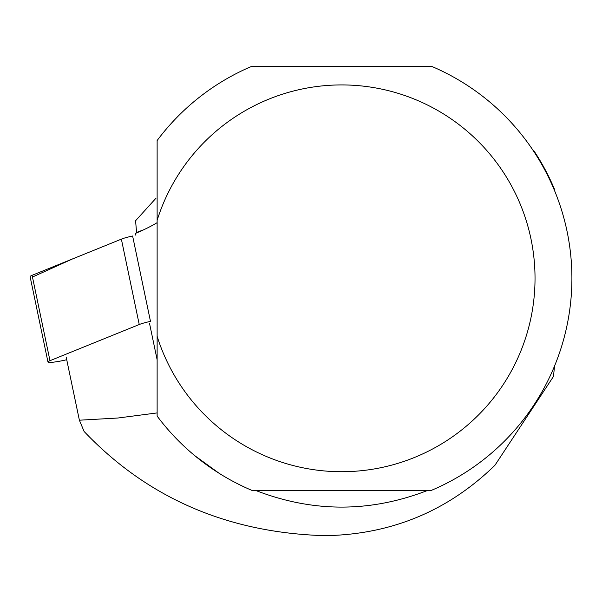 <?xml version="1.0" encoding="UTF-8"?>
<svg xmlns="http://www.w3.org/2000/svg" width="602" height="602" viewBox="0 0 602 602"><rect width="100%" height="100%" fill="white"/><g stroke="black" fill="none" stroke-linecap="round" stroke-linejoin="round"><path stroke-width="0.9" d="M47.972 362.005L30.1 276.627A14.629 1.655 -11.8 0 1 32.102 275.31L121.371 239.144A14.629 1.655 -11.8 0 1 132.613 235.999L150.485 321.378A14.629 1.655 168.2 0 0 139.243 324.523L49.974 360.696A14.629 1.655 168.2 0 0 47.972 362.005A14.629 1.655 168.2 0 0 63.368 360.47L66.724 359.748M135.871 235.299L135.473 233.395A258.077 29.167 168.2 0 0 157.13 222.65M533.53 151.042L534.072 151.027A230.724 230.724 0 0 1 554.389 189.036L554.54 190.608M554.54 366.031L553.479 376.461L494.904 465.316C447.828 511.106 391.202 534.561 325.042 535.675C227.849 532.86 147.535 498.125 84.107 431.468L79.381 420.204L66.152 357.009M156.573 412.995L117.864 418.021L79.381 420.204M427.924 490.314C370.396 512.693 312.867 512.693 255.338 490.314M157.13 416.087L157.13 336.292L157.13 416.087A230.265 230.265 0 0 0 251.734 490.314L431.529 490.314A230.265 230.265 0 0 0 431.529 66.325L251.734 66.325A230.265 230.265 0 0 0 157.13 140.544L157.13 336.292A193.4 193.4 0 0 0 454.803 435.148A193.4 193.4 0 0 0 454.803 121.491A193.4 193.4 0 0 0 157.13 220.34M194.8 455.691L221.258 474.835L196.041 456.715M156.091 198.088L135.57 220.746L136.586 232.455L143.569 229.821M136.586 232.455L136.677 232.884M32.463 277.033L72.646 258.89L121.348 239.152M139.243 324.523L121.371 239.144M32.102 275.31L49.974 360.696M149.492 323.244L157.13 359.755"/></g></svg>

